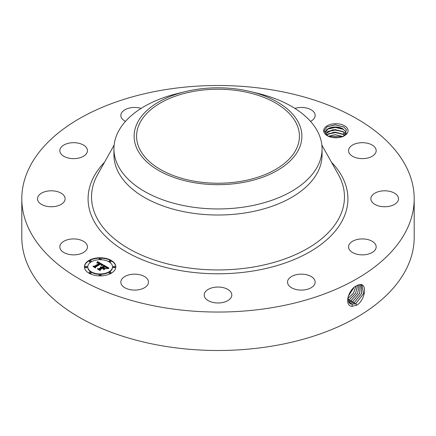 <?xml version="1.0" encoding="UTF-8"?>
<svg xmlns="http://www.w3.org/2000/svg" width="436" height="436" viewBox="0 0 436 436"><rect width="100%" height="100%" fill="white"/><g stroke="black" fill="none" stroke-linecap="round" stroke-linejoin="round"><path stroke-width="0.65" d="M414.2 198.778L414.2 237.222A196.2 113.273 180 0 1 273.236 345.917A196.2 113.273 180 0 1 21.8 237.222L21.8 198.778A196.2 113.273 180 0 1 162.764 90.083A196.2 113.273 180 0 1 414.2 198.778A196.2 113.273 180 0 1 273.236 307.467A196.2 113.273 180 0 1 21.8 198.778M358.092 285.035L356.735 285.689C348.348 289.008 343.633 306.415 352.364 306.312L357.389 304.868C365.423 299.014 366.981 284.152 360.479 284.517L358.092 285.035L360.479 284.517M347.557 128.745A12.186 7.036 180 0 1 344.484 135.7A12.186 7.036 180 0 1 327.251 135.7A12.186 7.036 180 0 1 324.177 132.708A12.186 7.036 180 0 1 332.439 123.977A12.186 7.036 180 0 1 347.557 128.745M86.895 244.65A13.81 7.973 180 0 1 87.451 246.896A13.81 7.973 180 0 1 75.608 254.788A13.81 7.973 180 0 1 60.386 249.141A13.81 7.973 180 0 1 59.83 246.896A13.81 7.973 180 0 1 71.678 239.004A13.81 7.973 180 0 1 86.895 244.65M37.888 196.892A13.81 7.973 180 0 1 52.952 190.859A13.81 7.973 180 0 1 65.122 198.778A13.81 7.973 180 0 1 64.73 200.658A13.81 7.973 180 0 1 49.666 206.697A13.81 7.973 180 0 1 37.496 198.778A13.81 7.973 180 0 1 37.888 196.892M63.645 145.155A13.81 7.973 180 0 1 78.774 143.253A13.81 7.973 180 0 1 87.451 150.66A13.81 7.973 180 0 1 83.636 156.159A13.81 7.973 180 0 1 68.507 158.061A13.81 7.973 180 0 1 59.83 150.66A13.81 7.973 180 0 1 63.645 145.155M125.47 121.388A13.81 7.973 180 0 1 120.843 115.431A13.81 7.973 180 0 1 130.767 107.779A13.81 7.973 180 0 1 141.122 108.384M294.878 108.384A13.81 7.973 180 0 1 310.879 109.659A13.81 7.973 180 0 1 315.157 115.431A13.81 7.973 180 0 1 310.53 121.388M375.614 148.414A13.81 7.973 180 0 1 376.17 150.66A13.81 7.973 180 0 1 364.322 158.551A13.81 7.973 180 0 1 349.105 152.9A13.81 7.973 180 0 1 348.549 150.66A13.81 7.973 180 0 1 360.392 142.763A13.81 7.973 180 0 1 375.614 148.414M398.112 200.658A13.81 7.973 180 0 1 383.048 206.697A13.81 7.973 180 0 1 370.878 198.778A13.81 7.973 180 0 1 371.27 196.892A13.81 7.973 180 0 1 386.334 190.859A13.81 7.973 180 0 1 398.504 198.778A13.81 7.973 180 0 1 398.112 200.658M372.355 252.4A13.81 7.973 180 0 1 357.226 254.297A13.81 7.973 180 0 1 348.549 246.896A13.81 7.973 180 0 1 352.364 241.391A13.81 7.973 180 0 1 367.493 239.495A13.81 7.973 180 0 1 376.17 246.896A13.81 7.973 180 0 1 372.355 252.4M305.233 289.771A13.81 7.973 180 0 1 287.531 282.119A13.81 7.973 180 0 1 297.456 274.467A13.81 7.973 180 0 1 315.157 282.119A13.81 7.973 180 0 1 305.233 289.771M214.741 302.764A13.81 7.973 180 0 1 204.19 295.014A13.81 7.973 180 0 1 221.259 287.264A13.81 7.973 180 0 1 231.81 295.014A13.81 7.973 180 0 1 214.741 302.764M125.121 287.891A13.81 7.973 180 0 1 120.843 282.119A13.81 7.973 180 0 1 129.22 274.789A13.81 7.973 180 0 1 144.191 276.353A13.81 7.973 180 0 1 148.469 282.119A13.81 7.973 180 0 1 140.092 289.455A13.81 7.973 180 0 1 125.121 287.891M111.229 273.236A15.696 9.063 180 0 1 94.127 275.198A15.696 9.063 180 0 1 84.437 266.827A15.696 9.063 180 0 1 89.031 260.417A15.696 9.063 180 0 1 106.139 258.455A15.696 9.063 180 0 1 115.829 266.827A15.696 9.063 180 0 1 111.229 273.236M347.759 298.028L350.119 303.728L352.097 304.361L355.978 303.38L363.564 293.662L362.011 284.986L360.414 284.577M240.923 181.338A81.418 47.006 180 0 1 136.582 136.234A81.418 47.006 180 0 1 195.077 91.129A81.418 47.006 180 0 1 299.418 136.234A81.418 47.006 180 0 1 240.923 181.338M343.982 135.972L346.506 129.824L343.786 126.947L335.186 124.778L327.011 126.86L324.106 130.8L325.61 132.8A10.3 5.946 180 0 0 325.828 133.585L327.927 136.059M115.823 267.017A15.696 9.063 0 0 0 105.986 258.804A15.696 9.063 0 0 0 89.031 260.804A15.696 9.063 0 0 0 84.437 267.017M350.097 303.718L352.059 304.339L355.94 303.358L363.52 293.662L361.989 284.975M298.491 149.87A83.886 48.434 180 0 1 194.385 182.706A83.886 48.434 180 0 1 137.509 122.598A83.886 48.434 180 0 1 185.42 91.604A83.886 48.434 180 0 1 250.58 91.604A83.886 48.434 180 0 1 298.491 149.87M325.567 132.326L327.97 128.822L335.186 127.034L343.121 129.094L345.753 131.846L346.168 133.607M346.157 133.879L345.753 131.792L343.105 129.023C336.445 124.669 324.264 127.999 325.61 132.8L325.567 132.299M250.58 91.604L258.417 93.511A104.062 60.081 180 0 1 322.062 148.878L322.062 154.933A104.062 60.081 180 0 1 247.299 212.583A104.062 60.081 180 0 1 113.938 154.933L113.938 148.878A104.062 60.081 180 0 1 118.145 131.961A104.062 60.081 180 0 1 177.583 93.511L185.42 91.604M87.767 267.017A12.366 7.139 0 0 0 87.767 267.214A12.366 7.139 0 0 0 95.397 273.808A12.366 7.139 0 0 0 108.875 272.26A12.366 7.139 0 0 0 112.499 267.214A12.366 7.139 0 0 0 112.493 267.017M109.164 261.289A0.954 0.55 0 0 0 109.104 261.486A0.954 0.55 0 0 0 109.687 261.992A0.954 0.55 0 0 0 110.728 261.873A0.954 0.55 0 0 0 111.006 261.486A0.954 0.55 0 0 0 110.946 261.289M109.164 272.745A0.954 0.55 0 0 0 109.104 272.941A0.954 0.55 0 0 0 109.687 273.448A0.954 0.55 0 0 0 110.728 273.328A0.954 0.55 0 0 0 111.006 272.941A0.954 0.55 0 0 0 110.946 272.745M113.273 267.017A0.954 0.55 0 0 0 113.213 267.214A0.954 0.55 0 0 0 113.796 267.72A0.954 0.55 0 0 0 114.837 267.6A0.954 0.55 0 0 0 115.115 267.214A0.954 0.55 0 0 0 115.055 267.017M89.32 272.745A0.954 0.55 0 0 0 89.26 272.941A0.954 0.55 0 0 0 89.843 273.448A0.954 0.55 0 0 0 90.884 273.328A0.954 0.55 0 0 0 91.162 272.941A0.954 0.55 0 0 0 91.102 272.745M99.239 275.121A0.954 0.55 0 0 0 99.179 275.312A0.954 0.55 0 0 0 99.768 275.819A0.954 0.55 0 0 0 100.803 275.699A0.954 0.55 0 0 0 101.081 275.312A0.954 0.55 0 0 0 101.021 275.121M89.32 261.289A0.954 0.55 0 0 0 89.26 261.486A0.954 0.55 0 0 0 89.843 261.992A0.954 0.55 0 0 0 90.884 261.873A0.954 0.55 0 0 0 91.162 261.486A0.954 0.55 0 0 0 91.102 261.289M99.239 258.919A0.954 0.55 0 0 0 99.179 259.109A0.954 0.55 0 0 0 99.768 259.616A0.954 0.55 0 0 0 100.803 259.502A0.954 0.55 0 0 0 101.081 259.109A0.954 0.55 0 0 0 101.021 258.919M85.211 267.017A0.954 0.55 0 0 0 85.151 267.214A0.954 0.55 0 0 0 85.734 267.72A0.954 0.55 0 0 0 86.775 267.6A0.954 0.55 0 0 0 87.053 267.214A0.954 0.55 0 0 0 86.993 267.017M349.394 303.151L350.533 303.385L354.392 302.404L361.673 293.499L361.139 284.67M322.062 148.878A104.062 60.081 180 0 1 317.855 165.794A104.062 60.081 180 0 1 247.299 206.528A104.062 60.081 180 0 1 113.938 148.878M91.386 261.78A12.366 7.139 0 0 0 87.767 266.827A12.366 7.139 0 0 0 95.397 273.421A12.366 7.139 0 0 0 108.875 271.873A12.366 7.139 0 0 0 112.499 266.827A12.366 7.139 0 0 0 104.863 260.232A12.366 7.139 0 0 0 91.386 261.78M109.382 260.712A0.954 0.55 0 0 0 109.104 261.099A0.954 0.55 0 0 0 109.687 261.605A0.954 0.55 0 0 0 110.728 261.486A0.954 0.55 0 0 0 111.006 261.099A0.954 0.55 0 0 0 110.417 260.592A0.954 0.55 0 0 0 109.382 260.712M109.382 272.168A0.954 0.55 0 0 0 109.104 272.555A0.954 0.55 0 0 0 109.687 273.061A0.954 0.55 0 0 0 110.728 272.941A0.954 0.55 0 0 0 111.006 272.555A0.954 0.55 0 0 0 110.417 272.048A0.954 0.55 0 0 0 109.382 272.168M113.491 266.44A0.954 0.55 0 0 0 113.213 266.827A0.954 0.55 0 0 0 113.796 267.333A0.954 0.55 0 0 0 114.837 267.214A0.954 0.55 0 0 0 115.115 266.827A0.954 0.55 0 0 0 114.526 266.32A0.954 0.55 0 0 0 113.491 266.44M89.538 272.168A0.954 0.55 0 0 0 89.26 272.555A0.954 0.55 0 0 0 89.843 273.061A0.954 0.55 0 0 0 90.884 272.941A0.954 0.55 0 0 0 91.162 272.555A0.954 0.55 0 0 0 90.574 272.048A0.954 0.55 0 0 0 89.538 272.168M99.457 274.538A0.954 0.55 0 0 0 99.179 274.931A0.954 0.55 0 0 0 99.768 275.438A0.954 0.55 0 0 0 100.803 275.318A0.954 0.55 0 0 0 101.081 274.931A0.954 0.55 0 0 0 100.498 274.418A0.954 0.55 0 0 0 99.457 274.538M90.884 261.486A0.954 0.55 0 0 0 91.162 261.099A0.954 0.55 0 0 0 90.574 260.592A0.954 0.55 0 0 0 89.538 260.712A0.954 0.55 0 0 0 89.26 261.099A0.954 0.55 0 0 0 89.843 261.605A0.954 0.55 0 0 0 90.884 261.486M100.803 259.115A0.954 0.55 0 0 0 101.081 258.728A0.954 0.55 0 0 0 100.498 258.221A0.954 0.55 0 0 0 99.457 258.335A0.954 0.55 0 0 0 99.179 258.728A0.954 0.55 0 0 0 99.768 259.235A0.954 0.55 0 0 0 100.803 259.115M86.775 267.214A0.954 0.55 0 0 0 87.053 266.827A0.954 0.55 0 0 0 86.464 266.32A0.954 0.55 0 0 0 85.429 266.44A0.954 0.55 0 0 0 85.151 266.827A0.954 0.55 0 0 0 85.734 267.333A0.954 0.55 0 0 0 86.775 267.214M349.378 303.134L350.5 303.358L354.354 302.382L361.629 293.499L361.117 284.664M345.775 134.402L343.105 131.59L332.815 129.699L325.834 133.612M325.845 133.639L327.97 131.389L335.186 129.596L343.121 131.656L345.759 134.424M103.348 264.93L101.283 265.355L101.61 264.489L100.612 263.775L95.299 266.778L95.342 267.415L93.124 266.134L94.372 266.2L99.195 263.409L98.204 262.941L96.885 263.093L98.062 262.815L99.561 263.202L98.067 262.543L96.797 262.859L97.593 261.584L103.348 264.93M103.299 265.279L101.256 265.579L103.299 265.279M101.375 264.886L100.553 264.194L95.669 267.012L95.528 267.982L93.053 266.549L95.391 267.753L95.484 266.946L100.542 264.031L101.375 264.886M108.935 268.075L106.684 268.456L106.831 267.475L105.125 266.341L102.852 267.65L103.147 267.824L105.152 266.663L106.542 267.541L106.673 268.118L105.141 266.81L103.272 267.889L104.002 268.314L105.599 268.287L103.566 269.464L103.555 268.527L102.444 267.884L100.002 269.295L99.991 270.02L97.609 268.647L99.032 268.74L101.119 267.535L100.193 267.208L101.474 267.328L100.236 266.936L101.882 267.088L103.931 265.911L103.899 265.17L108.935 268.075M108.717 268.478L106.618 268.712L108.722 268.369M103.686 269.802L105.73 268.478L103.686 269.802M102.455 268.363L100.378 269.562L100.176 270.663L97.375 268.898L100.035 270.429L100.198 269.524L102.465 268.216L103.452 268.936L102.465 268.216M97.593 261.584L97.593 261.971L102.929 265.001M97.097 262.385L97.097 262.717M99.561 263.202L99.272 263.693L99.272 263.306M99.195 263.409L99.195 263.796L94.372 266.581L94.372 266.2M93.854 266.554L94.372 266.581M95.299 266.778L95.315 267.399M101.637 264.772L101.648 265.093M101.61 264.837L101.637 265.159M101.577 264.903L101.61 265.219M101.539 264.968L101.539 265.279M101.419 264.641L101.419 264.925M101.37 264.576L101.37 264.881M95.484 266.946L95.637 267.246M95.419 267.917L95.484 267.333M103.915 265.562L108.362 268.129M103.931 265.911L103.931 266.292L101.882 267.475L101.882 267.088M101.724 267.017L101.882 267.475M101.561 266.957L101.724 267.404M101.397 266.908L101.397 267.273M101.234 266.876L101.234 267.181M101.474 267.328L101.474 267.709L101.25 267.459M101.152 267.404L101.25 267.84M101.119 267.535L101.119 267.917L99.032 269.121L99.032 268.74M98.362 269.077L99.032 269.121M104.002 268.314L104.002 268.701L104.913 268.685M103.272 267.889L104.002 268.701M106.689 267.742L106.689 268.091M103.147 267.824L103.272 268.135M102.852 267.65L103.147 268.205M106.913 267.96L106.929 268.26M106.885 268.047L106.885 268.407M106.847 268.14L106.847 268.418M100.198 269.524L100.329 269.835M100.073 270.603L100.198 269.911M348.778 302.388L352.811 301.434L359.738 293.352L360.131 284.577M348.767 302.366L352.768 301.412L359.689 293.352L360.109 284.577M326.684 134.98L327.97 133.95L335.349 132.163L343.121 134.217L344.685 135.465M344.195 132.326L343.105 134.152L333.992 132.146L326.657 134.953M343.105 134.152L344.718 135.443M348.288 301.412L351.225 300.459L357.738 293.243L358.981 284.741M348.277 301.39L351.187 300.437L357.689 293.243L358.953 284.752M342.723 136.544L335.219 134.724L328.373 136.272M342.778 136.517L335.219 134.669L328.319 136.25M347.928 300.197L349.639 299.488L355.656 293.194L357.634 285.226M347.923 300.17L349.601 299.467L355.607 293.194L357.602 285.242M338.467 137.596L332.521 137.487M338.636 137.574L332.357 137.46M347.759 298.665L353.416 293.292L356.021 286.092M347.759 298.627L353.411 293.221L355.983 286.114M348.157 296.42L353.945 287.629M348.179 296.355L353.89 287.678M334.396 137.711L336.625 137.749M328.542 136.348L342.571 136.599M327.474 134.288L335.426 132.571L343.628 134.555M327.474 131.727L335.426 130.004L343.628 131.994M327.474 129.16L335.426 127.443L343.628 129.432M326.951 126.898L335.284 124.876L343.982 127.072M331.496 162.274A129.917 75.008 180 0 1 254.575 270.751A129.917 75.008 180 0 1 116.488 245.588A129.917 75.008 180 0 1 104.504 162.274M356.713 305.26L355.978 303.38M321.855 145.079L338.32 174.444A126.467 73.014 180 0 1 253.605 266.99A126.467 73.014 180 0 1 127.345 247.839A126.467 73.014 180 0 1 97.68 174.444L114.145 145.079M352.228 306.415L352.097 304.361M355.127 304.29L354.392 302.404M350.571 303.968L350.539 303.385M353.542 303.314L352.811 301.434M348.991 302.688L348.974 302.404M351.956 302.344L351.225 300.459M350.375 301.374L349.639 299.488M348.789 300.399L348.053 298.513M344.195 134.893L343.105 136.713M87.767 267.214L87.767 266.827M112.499 267.214L112.499 266.827M109.104 261.486L109.104 261.099M111.006 261.486L111.006 261.099M109.104 272.941L109.104 272.555M111.006 272.941L111.006 272.555M113.213 267.214L113.213 266.827M115.115 267.214L115.115 266.827M89.26 272.941L89.26 272.555M91.162 272.941L91.162 272.555M99.179 275.312L99.179 274.931M101.081 275.312L101.081 274.931M91.162 261.486L91.162 261.099M89.26 261.486L89.26 261.099M101.081 259.109L101.081 258.728M99.179 259.109L99.179 258.728M87.053 267.214L87.053 266.827M85.151 267.214L85.151 266.827"/></g></svg>
